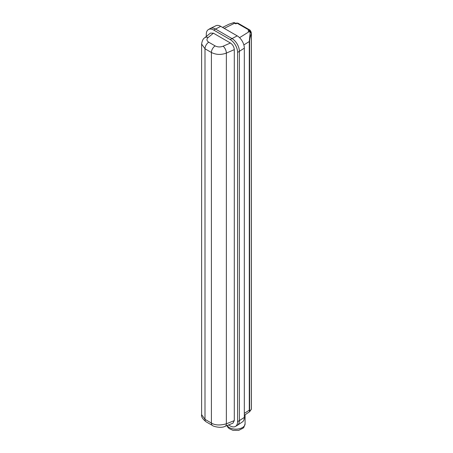<?xml version="1.0" encoding="UTF-8"?>
<svg xmlns="http://www.w3.org/2000/svg" width="453" height="453" viewBox="0 0 453 453"><rect width="100%" height="100%" fill="white"/><g stroke="black" fill="none" stroke-linecap="round" stroke-linejoin="round"><path stroke-width="0.68" d="M213.437 33.194L210.452 33.086L204.767 37.741C203.187 38.613 202.134 40.713 201.613 44.054L204.999 48.794L204.999 419.348A5.396 3.114 120 0 0 206.115 421.822C202.633 419.053 201.132 416.669 201.613 414.665L204.999 419.348L211.404 423.051L211.404 52.491C216.109 54.824 221.092 55.023 226.364 53.097A5.396 2.537 -113.6 0 0 223.125 46.206C220.322 47.259 217.666 47.163 215.158 45.923L208.748 42.22C206.591 40.764 206.381 39.207 208.12 37.548L213.437 33.194L230.441 43.012C232.768 44.632 234.054 46.84 234.297 49.632L234.297 420.611L232.955 423.17L225.203 426.29A5.396 2.644 68.1 0 0 226.364 423.804L234.297 420.611M206.115 421.822L212.525 425.52A5.396 3.114 120 0 1 211.404 423.051C215.016 425.316 219.999 425.565 226.364 423.804L226.364 53.097L234.297 49.632M228.51 424.959L230.186 425.922A10.487 6.053 60 0 0 235.43 426.443L237.208 425.412A10.487 6.053 60 0 0 239.382 420.616A10.487 6.053 60 0 1 237.417 425.288L242.434 421.902A10.062 5.81 -120 0 0 244.326 417.417L244.326 48.188A10.062 5.81 60 0 0 237.208 35.861L220.719 26.342A10.062 5.81 -120 0 0 215.894 25.736L210.452 28.392A10.487 6.053 -120 0 1 215.481 29.026L231.964 38.545A10.487 6.053 60 0 1 239.382 51.387L239.382 420.616L244.326 417.417M206.285 36.5L206.285 34.332A10.487 6.053 -120 0 1 208.454 29.536A10.487 6.053 -120 0 1 213.697 30.051L230.186 39.57A10.487 6.053 -120 0 1 237.599 52.412L237.599 421.641A10.487 6.053 60 0 1 235.43 426.443M208.454 29.536L210.237 28.505A10.487 6.053 60 0 1 215.481 29.026L231.964 38.545A10.487 6.053 60 0 1 239.382 51.387L239.382 420.616L237.599 421.641M224.229 28.369L234.671 23.194L235.837 23.867L235.617 23.454L235.837 23.867L237.123 23.222A1.653 0.957 -60 0 1 237.933 23.154L250.045 30.141L251.126 32.016A1.653 0.957 180 0 1 251.024 32.35M235.707 23.324L237.123 23.222L249.235 30.215A1.653 0.957 -60 0 1 250.045 30.141M244.326 413.379L249.292 410.163L249.292 41.534A1.438 0.832 0 0 0 249.614 41.178L249.614 409.676C249.694 411.341 250.271 411.12 251.347 409.025L251.347 33.494C250.271 36.568 249.694 39.134 249.614 41.178M243.839 44.932L249.292 41.534M249.292 41.404L250.203 32.271A1.438 0.623 -49.9 0 1 250.871 32.203L248.074 30.934L250.203 32.271A1.438 1.059 20 0 1 251.347 33.494A1.438 0.832 0 0 0 251.387 33.301L251.387 408.827A1.438 0.832 0 0 0 251.347 408.634M248.074 30.934L249.235 30.215L250.6 31.982M239.552 37.673L249.246 31.608A1.438 0.832 -60 0 1 249.948 31.546M251.245 409.45L251.245 409.45A1.438 1.217 -154.3 0 0 251.347 409.025A1.438 0.832 0 0 0 251.387 408.827A1.438 1.438 0 0 1 251.245 409.45L249.609 411.732L249.292 410.163M234.36 22.684L235.373 23.131A1.438 0.832 -60 0 0 234.671 23.194L233.737 22.763A1.438 0.997 -72.7 0 1 234.36 22.684L234.36 22.684A1.438 1.438 0 0 0 233.629 22.65L229.054 24.196L233.629 22.65M208.748 42.22A5.396 3.114 -60 0 0 204.999 48.794L211.404 52.491A5.396 3.114 -60 0 1 215.158 45.923M204.767 37.741A5.396 3.511 50.7 0 1 208.12 37.548M230.441 43.012L223.125 46.206M237.599 52.412L244.326 48.188M230.186 39.57L237.208 35.861M213.697 30.051L220.719 26.342M227.134 425.514A9.207 5.317 0 0 0 229.36 427.587A9.207 5.317 0 0 0 239.394 428.742A9.207 5.317 0 0 0 245.079 423.832L245.079 414.761M249.292 410.033A1.438 0.832 0 0 0 249.614 409.676M201.613 414.659L201.613 44.049M212.525 425.52C212.497 426.143 220.809 428.674 225.203 426.29M226.953 425.588L227.836 427.264L229.201 428.634L232.961 430.339L238.731 430.35L243.114 428.147L243.901 427.27L245.079 423.832M251.126 32.474L251.126 32.016M251.387 33.301A1.438 1.438 0 0 0 250.871 32.203M244.326 415.265L249.609 411.732M222.565 27.407L229.042 24.196M235.373 23.131L235.719 23.33M236.189 23.086L237.933 23.154"/></g></svg>
